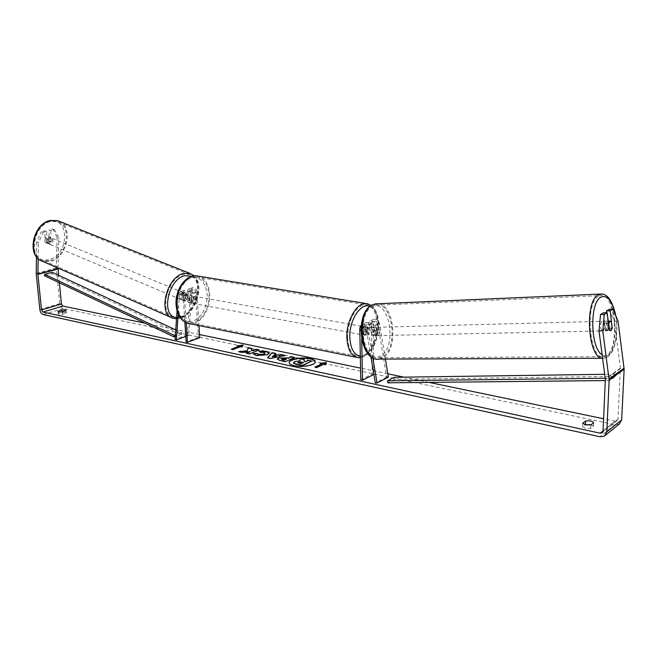 <?xml version="1.0" encoding="UTF-8"?>
<svg xmlns="http://www.w3.org/2000/svg" width="657" height="657" viewBox="0 0 657 657"><rect width="100%" height="100%" fill="white"/><g stroke="black" fill="none" stroke-linecap="round" stroke-linejoin="round"><path stroke-width="0.49" stroke-dasharray="3.29 2.46" d="M183.295 300.134L185.192 300.807L187.27 298.812L187.721 292.505L188.896 290.813C190.259 290.796 191.097 291.724 191.425 293.58L191.86 300.577L189.241 302.737L187.894 301.908L187.442 294.886C187.114 293.022 186.268 292.094 184.904 292.102L183.73 293.802L183.295 300.134L181.973 299.592L183.878 300.274L185.956 298.27L186.399 291.971L188.419 289.064C190.752 289.047 192.197 290.632 192.756 293.819L193.191 300.824L190.571 302.984L189.216 302.154L188.773 295.124C188.214 291.93 186.769 290.337 184.428 290.345L182.416 293.268L181.973 299.592M177.045 310.818L178.146 294.648L180.158 291.724C182.498 291.716 183.944 293.318 184.51 296.529L186.21 322.801M178.178 314.079L179.468 295.19L180.634 293.49C182.005 293.482 182.851 294.418 183.18 296.291L184.855 322.111M199.72 337.682L198.406 337.402L195.622 292.209C195.293 290.353 194.456 289.433 193.092 289.45L191.918 291.133L188.699 335.357L187.409 334.799L190.596 290.608L192.616 287.709C194.957 287.692 196.394 289.269 196.944 292.439L198.981 325.601M198.406 337.402L186.145 342.01M187.409 334.799L175.115 339.324M188.699 335.357L185.783 336.441M187.894 301.908L189.216 302.154M191.86 300.577L193.191 300.824M187.27 298.812L185.956 298.27M49.562 237.62C46.622 239.583 46.22 241.628 48.347 243.763L49.439 243.796C52.379 241.833 52.774 239.78 50.638 237.662L49.562 237.62M45.128 242.277L46.91 242.737L48.725 241.431L48.815 237.037L47.033 236.569L45.21 237.867L45.128 242.277L47.025 243.074L47.107 238.663L45.21 237.867M185.66 294.098L183.829 295.625L182.26 294.968L181.932 299.764L184.132 300.84L185.192 300.807L187.015 299.288L185.455 298.631L185.791 293.851L187.352 294.5L185.66 294.098M183.319 293.129C180.363 295.42 179.854 297.662 181.8 299.855L182.851 299.83C185.8 297.522 186.301 295.28 184.354 293.104L183.319 293.129M183.492 300.421L183.829 295.625M187.352 294.5L187.015 299.288M48.815 237.037L50.712 237.826L50.622 242.228L48.725 241.431M50.622 242.228L50.712 237.826M47.107 238.663L47.025 243.074M182.26 294.968L181.932 299.764M185.455 298.631L185.791 293.851M182.022 292.587C179.065 294.878 178.556 297.12 180.503 299.313L181.554 299.288C184.502 296.98 185.003 294.738 183.057 292.562L182.022 292.587M50.622 238.064C47.682 240.027 47.279 242.072 49.406 244.207L50.499 244.24C53.439 242.269 53.833 240.224 51.698 238.097L50.622 238.064M50.17 260.566C66.858 257.306 72.902 225.606 57.397 221.68L50.959 221.466C34.18 224.078 27.651 256.271 42.91 260.344L50.17 260.566M180.33 316.978C196.624 312.445 204.228 277.845 189.479 274.445L183.262 274.569C166.87 278.346 158.764 313.693 173.325 317.167L180.33 316.978M289.146 362.763L289.146 362.943C289.285 364.265 290.985 365.3 294.229 366.048C302.302 367.986 315.976 365.374 315.368 362.056L315.352 361.876M58.383 311.82L58.268 313.972L59.048 314.432L62.366 314.407L66.291 312.896C65.905 312.338 64.542 312.19 62.21 312.461L58.555 313.586M582.767 423.165L582.628 426.664L585.149 424.726M591.144 424.677L593.509 426.221L590.717 428.413L585.576 428.372L582.628 426.664M606.698 312.707L608.669 327.868L612.143 327.802M608.669 327.868L607.388 330.709L605.606 329.798L603.381 312.798M609.269 309.291L614.344 321.289L620.405 368.134L617.991 419.117L616.997 420.874L615.124 421.178L603.611 418.78M429.021 382.382L403.932 377.159M387.819 373.792L360.553 368.117M199.531 334.544L175.78 329.6M174.548 329.338L144.967 323.178M619.379 423.954L614.96 424.668L63.105 308.494C61.315 307.87 60.206 306.244 59.779 303.624L56.371 267.957L57.06 237.243L58.769 237.933L54.621 229.736L50.893 230.591L49.176 229.909L48.963 241.012L45.834 242.704L44.89 241.99L45.087 230.853L41.309 231.724L43.025 232.414L38.393 242.811L36.677 242.105L41.309 231.724M54.621 229.736L52.905 229.047L49.176 229.909M52.905 229.047L57.06 237.243M36.455 256.871L36.677 242.105M50.893 230.591L50.671 241.71L47.542 243.402L46.598 242.696L46.803 231.543L43.025 232.414M46.803 231.543L45.087 230.853M38.147 258.694L38.393 242.811M58.071 268.105L58.769 237.933M614.344 321.289L618.048 321.199M59.401 282.806L58.678 275.308M605.606 329.798L609.351 329.724M593.657 422.722L593.509 426.221M590.857 424.898L590.717 428.413M46.598 242.696L44.89 241.99M50.671 241.71L48.963 241.012M62.152 311.919L62.21 312.461M65.782 310.802L66.02 313.282M62.128 311.927L62.366 314.407M293.482 362.787L294.648 361.908L300.093 361.153L300.421 358.714M304.084 361.35L305.521 362.023L308.363 360.75L311.804 361.473M304.372 359.905L300.438 359.075M243.205 345.36L241.998 347.036M242.014 347.389L240.314 346.682M240.331 347.036L233.063 349.59M231.97 349.36L231.404 349.59L233.087 349.951M238.647 346.674L236.955 345.976M236.972 346.321L237.924 346.173M316.756 367.55L323.77 364.307M316.764 367.92L314.851 367.14M315.409 367.255L314.859 367.509M320.969 363.715L319.992 363.879L321.881 364.274M323.778 364.676L325.683 365.078L326.291 362.836M276.277 356.299L273.616 355.38M273.632 355.741L272.253 357.17M284.374 355.634L285.237 355.462M285.253 355.823L270.651 358.484M270.668 358.853L267.498 357.802M275.554 353.778L274.725 354.673M286.715 359.207L281.582 359.231M294.246 357.72L294.796 357.474M294.812 357.835L285.319 361.637M285.335 362.007L280.137 360.882L277.311 359.248M239.821 351.848L238.655 351.594M251.27 350.863L251.82 348.768M246.925 353.376L249.561 354.295L258.579 350.197M238.672 351.955L242.417 352.76L250.284 351.988M269.23 353.244L267.424 355.076L256.246 355.864L253.323 354.008M265.108 353.458L263.843 352.702L260.041 352.267M260.057 352.628L259.047 351.167M297.925 362.754L301.202 363.97L303.477 362.943L302.91 362.82M375.237 333.124L373.989 325.576C373.422 323.572 372.297 322.686 370.63 322.907L369.201 325.207L369.333 333.099L366.836 335.645L365.629 334.766L365.481 326.833L366.91 324.533C368.585 324.312 369.71 325.207 370.285 327.211L371.542 334.799L373.661 335.563L375.237 333.124L376.937 333.091L375.689 325.535C374.72 322.111 372.798 320.583 369.932 320.961L367.477 324.895L367.616 332.787L365.12 335.325L363.904 334.454L363.756 326.529L366.212 322.579C369.086 322.201 371.008 323.737 371.985 327.178L373.242 334.766L375.361 335.538L376.937 333.091M372.823 357.827L368.01 328.935C367.025 325.478 365.095 323.942 362.229 324.312L361.251 324.813M370.909 356.611L366.302 328.976C365.727 326.956 364.602 326.061 362.927 326.283L361.498 328.59L361.703 339.299M388.361 377.126L386.669 377.102L377.89 323.844C377.323 321.856 376.206 320.977 374.539 321.199L373.11 323.482L373.882 374.449M385.396 359.075L379.59 323.802C378.621 320.394 376.707 318.883 373.849 319.261L371.394 323.178L372.248 374.063L360.792 379.812M372.248 374.063L373.94 374.416M386.669 377.102L375.303 382.949M365.629 334.766L363.904 334.454M369.333 333.099L367.616 332.787M371.542 334.799L373.242 334.766M366.672 329.97L364.939 326.923C363.198 327.276 362.229 328.985 362.023 332.031L363.748 335.07C365.489 334.717 366.458 333.017 366.672 329.97M365.768 329.461L363.699 329.083L363.05 332.22L363.806 334.733L366.836 335.645L369.111 333.657L369.012 328.015L368.027 327.473L365.768 329.461L365.867 335.111M369.012 328.015L366.951 327.646L367.698 330.159L367.058 333.28L369.111 333.657M191.327 296.069L190.234 295.551L187.845 297.219L189.446 297.506L188.855 300.265L189.758 302.524L188.165 302.228L189.241 302.737L191.639 301.062L191.327 296.069L192.92 296.356L193.823 298.607L193.232 301.349L191.639 301.062M194.62 298.754L192.632 295.978C190.76 296.233 189.766 297.711 189.651 300.413L191.63 303.181C193.503 302.926 194.505 301.456 194.62 298.754M187.845 297.219L188.165 302.228M367.058 333.28L366.951 327.646M363.699 329.083L363.806 334.733M189.446 297.506L189.758 302.524M193.232 301.349L192.92 296.356M195.95 298.992L193.963 296.217C192.099 296.471 191.105 297.958 190.99 300.66L192.961 303.427C194.833 303.173 195.835 301.694 195.95 298.992M364.964 329.658L363.222 326.611C361.49 326.972 360.512 328.672 360.307 331.719L362.04 334.758C363.781 334.405 364.75 332.705 364.964 329.658M347.652 337.32C348.35 348.883 351.955 355.24 358.476 356.414C367.706 357.605 377.635 340.162 377.102 324.287C376.518 312.461 372.815 305.981 365.982 304.856C356.997 303.871 346.986 321.314 347.652 337.32M177.513 305.177C178.655 315.467 182.777 321.273 189.865 322.571C199.892 324.016 210.084 308.831 208.934 294.64C207.883 284.079 203.629 278.182 196.18 276.958C186.424 275.8 176.24 290.936 177.513 305.177M605.483 330.758C607.709 329.576 606.846 320.55 604.571 321.24L604.251 321.372C602.017 322.505 602.863 331.588 605.146 330.898L605.483 330.758M611.355 321.741L607.134 321.848L608.004 328.549L612.225 328.451M374.104 327.958L372.33 327.523L370.926 329.395L372.987 329.346L373.94 335.103L371.878 335.152L373.25 335.686L375.057 333.682L377.118 333.641L376.165 327.9L374.104 327.958L375.057 333.682M376.757 335.497C379.171 331.949 378.851 329.231 375.812 327.326L375.418 327.441C372.995 330.972 373.307 333.699 376.346 335.62L376.757 335.497M371.878 335.152L370.926 329.395M609.614 330.143L605.401 330.233L604.522 323.507L608.53 323.408M608.004 328.549L607.134 321.848M604.522 323.507L605.401 330.233M372.987 329.346L373.94 335.103M377.118 333.641L376.165 327.9M378.481 335.464C380.888 331.908 380.575 329.182 377.537 327.285L377.151 327.4C374.728 330.931 375.032 333.657 378.071 335.587L378.481 335.464M603.151 330.808C605.376 329.625 604.522 320.608 602.239 321.298L601.919 321.429C599.677 322.571 600.523 331.637 602.806 330.947L603.151 330.808M598.617 296.307C584.245 302.762 589.501 361.104 603.972 356.71L606.411 355.667C620.364 347.463 614.804 291.314 600.35 295.634L598.617 296.307M373.587 305.801C356.291 311.566 361.646 361.531 379.064 357.769L382.013 356.866C398.963 349.77 393.116 301.218 375.673 305.193L373.587 305.801M394.282 377.29L394.643 379.278L615.584 376.445L609.942 380.526L605.302 380.575M394.643 379.278L387.893 382.809M615.584 376.445L615.231 374.145L609.581 378.202L605.253 378.251M615.231 374.145L604.727 374.293M609.942 380.526L609.581 378.202M175.756 329.904L181.693 332.672L181.554 334.273L52.158 273.78L44.602 275.817M181.554 334.273L175.304 336.556M181.693 332.672L175.411 334.963M52.158 273.78L52.215 272.294M182.416 293.268L178.146 294.648M188.773 295.124L184.51 296.529M183.73 293.802L179.468 295.19M187.442 294.886L183.18 296.291M195.622 292.209L191.425 293.58M196.944 292.439L192.756 293.819M190.596 290.608L186.399 291.971M191.918 291.133L187.721 292.505M59.45 221.376C73.921 227.511 66.677 258.283 50.154 261.543L42.5 261.305M49.883 221.598C29.163 225.228 28.727 265.822 49.127 259.564C69.026 255.54 70.151 216.523 49.883 221.598M171.313 317.553L172.873 318.234L180.264 318.029C197.371 313.249 205.345 276.917 189.848 273.353M192.115 276.203C204.647 281.664 196.558 312.773 181.66 316.937L176.593 317.52M615.124 421.178L603.077 430.844M63.105 308.494L43.222 314.539M614.96 424.668L600.005 436.757M56.371 267.957L36.209 273.32M617.991 419.117L603.06 431.099M620.422 368.61L605.36 379.385M620.405 368.134L605.335 378.9M59.779 303.624L39.863 309.57M56.403 268.705L36.242 274.076M371.985 327.178L368.01 328.935M363.756 326.529L359.773 328.278M365.481 326.833L361.498 328.59M370.285 327.211L366.302 328.976M373.11 323.482L369.201 325.207M371.394 323.178L367.477 324.895M379.59 323.802L375.689 325.535M377.89 323.844L373.989 325.576M368.002 303.846C374.096 306.195 377.364 312.904 377.816 323.967C378.383 340.646 367.953 358.977 358.237 357.712L356.373 357.334M360.315 356.02C369.275 357.17 378.908 340.203 378.391 324.763C378.021 314.982 375.213 308.847 369.957 306.359M187.672 323.326L189.651 323.72C200.204 325.248 210.913 309.291 209.706 294.385C208.827 284.53 205.058 278.445 198.389 276.137M176.634 304.766C176.799 291.166 181.521 282.206 190.785 277.886C200.065 276.441 205.526 282.001 207.177 294.55C207.029 307.624 202.463 316.46 193.487 321.035C184.19 322.998 178.573 317.577 176.634 304.766M601.993 294.016C616.373 294.418 620.315 349.105 606.608 357.153L602.625 358.311M602.157 354.788C604.366 356.25 606.526 356.258 608.628 354.821C615.289 350.551 618.631 330.857 615.535 315.22M379.097 359.1L382.218 358.147C398.881 351.199 394.964 303.879 377.668 303.78M371.977 306.605C389.658 298.097 397.83 348.662 380.165 356.16C371.501 358.771 365.407 352.719 361.884 337.994C360.307 322.308 363.666 311.845 371.977 306.605M184.157 300.849L182.843 300.306M184.428 290.345L180.158 291.724M184.904 292.102L180.634 293.49M192.616 287.709L188.419 289.064M193.092 289.45L188.896 290.813M191.63 303.181L190.571 302.984M176.503 318.834L180.88 318.103C195.778 313.685 204.984 285.179 194.111 275.833M48.347 243.763L45.818 242.696M184.132 300.84L181.8 299.855M186.695 294.073L184.354 293.104M50.638 237.662L48.101 236.61M180.503 299.313L49.406 244.207M189.479 274.445L57.397 221.68M173.325 317.167L42.91 260.344M183.057 292.562L51.698 238.097M58.03 311.5L58.268 313.972M616.997 420.874L602.428 432.602M605.335 435.377L604.489 436.059M607.043 330.849L605.146 330.898M47.542 243.402L45.834 242.704M66.053 310.424L66.291 312.896M366.212 322.579L362.229 324.312M366.91 324.533L362.927 326.283M373.849 319.261L369.932 320.961M374.539 321.199L370.63 322.907M363.748 335.07L365.12 335.325M376.346 335.62L374.942 335.653M371.32 305.423C376.067 309.225 378.539 315.565 378.728 324.435C378.391 339.176 372.65 355.223 360.348 357.695M364.939 326.923L368.027 327.473M190.234 295.551L192.632 295.978M193.963 296.217L363.222 326.611M189.865 322.571L358.476 356.414M196.18 276.958L365.982 304.856M192.961 303.427L362.04 334.758M615.888 316.066C618.607 332.36 615.584 351.684 607.594 356.915L604.021 358.262L602.28 358.262M604.571 321.24L608.234 321.142M372.716 327.408L375.812 327.326M377.537 327.285L602.239 321.298M379.064 357.769L603.972 356.71M375.673 305.193L600.35 295.634M378.071 335.587L602.806 330.947"/><path stroke-width="0.99" d="M184.855 322.111L186.145 342.01L187.467 342.289L186.21 322.801M198.981 325.601L199.72 337.682L187.467 342.289M185.783 336.441L176.413 339.899L175.115 339.324L177.045 310.818M176.413 339.899L178.178 314.079M294.213 365.678C302.286 367.608 315.968 364.996 315.352 361.687C315.196 360.332 313.446 359.289 310.112 358.55C302.056 356.694 288.587 359.239 289.129 362.582C289.269 363.896 290.969 364.931 294.213 365.678M315.352 361.876C315.032 360.603 313.299 359.609 310.129 358.919C302.253 357.104 289.096 359.486 289.146 362.763M58.309 311.114L58.03 311.5L58.801 311.952L62.128 311.927L66.053 310.424C65.667 309.866 64.304 309.726 61.972 309.997L58.309 311.114L58.383 311.82M585.716 424.865L582.767 423.165L585.592 421.014C589.666 420.505 592.359 421.08 593.657 422.722L590.857 424.898L585.716 424.865M612.143 327.802L610.205 310.843L606.468 310.958L606.698 312.707M600.523 314.506L604.284 314.407L602.773 330.791L599.003 330.857L600.523 314.506L603.381 312.798L607.134 312.691L609.351 329.724L611.125 330.643L612.406 327.794M247.131 350.822L238.655 351.594L242.4 352.398L250.268 351.635L246.342 353.252L249.537 353.934L259.145 349.967L255.959 349.294L251.253 350.51L251.927 348.44L248.149 347.643L247.155 351.175L239.821 351.848M274.716 354.312L279.307 355.281L281.82 354.739L285.237 355.462L270.651 358.484L267.498 357.802L272.064 352.686L275.538 353.417L274.725 354.673L279.307 355.281M599.003 330.857L605.36 379.385L603.06 431.099L602.067 432.889L600.161 433.185L42.968 312.059L41.531 309.932L37.917 274.388L38.147 258.694M603.611 418.78L429.021 382.382M403.932 377.159L387.819 373.792M360.553 368.117L199.531 334.544M175.78 329.6L174.548 329.338M144.967 323.178L62.867 306.063L61.446 303.969L59.401 282.806M236.955 345.976L243.189 345.007L241.998 347.036L240.314 346.682L233.063 349.59L231.379 349.228L238.631 346.329L236.955 345.976M323.77 364.307L325.667 364.709L326.422 362.442L319.975 363.502L321.873 363.904L314.851 367.14L316.756 367.55L323.77 364.307M278.486 357.983L288.752 357.942L291.445 356.767L294.796 357.474L285.319 361.637L280.12 360.521L277.27 359.067L278.486 357.983L288.752 357.942M259.047 351.167L266.323 351.355L269.239 353.064L267.407 354.714L256.23 355.503L253.315 353.597L257.289 353.466L258.702 354.484L264.032 354.016L265.091 353.096L263.827 352.341L260.041 352.267L259.047 351.167M602.773 330.791L609.146 380.091L606.797 431.904L604.489 436.059L600.005 436.757L43.222 314.539C41.424 313.89 40.307 312.231 39.863 309.57L36.242 274.076L36.455 256.871M585.149 424.726L591.144 424.677M58.678 275.308L58.071 268.105M607.134 312.691L604.284 314.407M610.205 310.843L612.989 309.168L618.048 321.199L624.142 369.267L621.653 419.88L619.379 423.954L605.335 435.377M612.989 309.168L609.269 309.291L606.468 310.958M585.592 421.014L585.453 424.496M61.972 309.997L62.152 311.919M294.607 361.555L300.077 360.792L300.421 358.714L304.355 359.543L304.002 361.334L305.505 361.654L308.347 360.381L311.788 361.104L302.36 365.366L296.471 364.101L293.482 362.771L294.607 361.555M311.788 361.104L302.376 365.744L296.479 364.471L293.49 363.14L293.433 362.598M304.355 359.543L304.084 361.35M238.631 346.329L231.97 349.36M237.924 346.173L242.959 345.401M321.873 363.904L315.409 367.255M326.291 362.836L320.969 363.715M276.26 355.938L273.616 355.38L272.236 356.808L276.277 356.299L272.236 356.808M279.324 355.642L281.82 354.739M281.837 355.1L284.374 355.634M267.777 357.868L272.064 352.686M272.08 353.047L275.267 353.712M281.935 358.648L281.475 359.05L284.185 359.937L286.698 358.837L281.935 358.648M281.582 359.231L282.625 359.97L284.185 359.937M284.202 360.307L286.698 358.837M288.768 358.311L291.445 356.767M291.462 357.129L294.246 357.72M277.311 359.248L278.502 358.352M251.82 348.768L248.165 347.996L247.155 351.175M258.579 350.197L255.975 349.647L253.512 350.666L251.253 350.51M250.268 351.635L246.925 353.376M259.334 351.495L266.34 351.717L269.23 353.244M253.323 354.008L253.315 353.597M253.331 353.959L257.298 353.614M257.306 353.827L258.718 354.846L264.048 354.378L265.091 353.096M298.229 362.204L297.802 362.574L298.935 363.116L301.185 363.6L303.46 362.574L301.193 362.089L298.229 362.204L297.925 362.754M302.91 362.82L298.204 362.212M361.251 324.813L359.773 328.278L360.792 379.812L362.492 380.181L361.703 339.299M370.909 356.611L375.303 382.949L377.011 382.982L388.361 377.126L385.396 359.075M373.882 374.449L362.492 380.181M377.011 382.982L372.823 357.827M610.649 330.791L612.225 328.451L611.355 321.741L610.197 321.084L608.752 323.4L609.63 330.143L610.41 330.767M605.302 380.575L387.893 382.809L387.523 380.814L394.282 377.29L604.727 374.293M605.253 378.251L387.523 380.814M175.756 329.904L52.215 272.294L44.66 274.322L44.602 275.817L174.195 336.967L175.304 336.556M175.411 334.963L174.335 335.357L174.195 336.967M44.66 274.322L174.335 335.357M171.313 317.553L42.5 261.305C26.477 257.018 33.351 223.191 50.975 220.465L57.726 220.695L59.45 221.376M194.111 275.833L189.848 273.353L183.336 273.476C166.114 277.426 157.581 314.58 172.873 318.234L176.503 318.834M176.593 317.52C160.661 316.822 167.51 279.701 184.527 275.71L192.115 276.203M603.077 430.844L600.161 433.185M62.867 306.063L42.968 312.059M58.062 268.68L37.901 274.059M58.071 269L37.917 274.388M61.446 303.969L41.531 309.932M624.101 368.15L609.096 378.949M624.142 369.267L609.146 380.091M621.653 419.88L606.797 431.904M360.348 357.695L358.237 357.712C351.405 356.48 347.619 349.795 346.88 337.665C346.173 320.846 356.702 302.516 366.121 303.542L368.002 303.846M369.957 306.359C360.98 302.138 349.048 320.173 349.811 337.452C350.485 348.703 353.983 354.895 360.315 356.02M198.389 276.137L196.295 275.792C186.054 274.585 175.353 290.493 176.692 305.448C177.899 316.255 182.219 322.349 189.651 323.72L356.373 357.334M602.625 358.311C587.99 358.886 584.122 301.029 598.42 294.796L601.993 294.016M615.535 315.22C612.34 300.775 607.52 294.73 601.073 297.063C589.436 302.121 590.265 348.341 602.157 354.788M377.668 303.78L373.373 304.503C355.191 310.523 360.8 363.05 379.097 359.1L602.28 358.262M42.5 261.305C25.993 256.452 32.801 223.273 50.614 220.407L57.726 220.695L189.848 273.353M187.672 323.326C180.872 320.838 177.02 314.777 176.117 305.144C174.836 290.46 185.241 274.634 196.295 275.792L366.121 303.542L371.32 305.423M379.097 359.1C359.305 362.114 354.066 311.41 373.028 304.561L375.541 303.871L600.219 294.09C607.199 293.129 612.423 300.454 615.888 316.066M608.234 321.142L610.197 321.084"/></g></svg>

